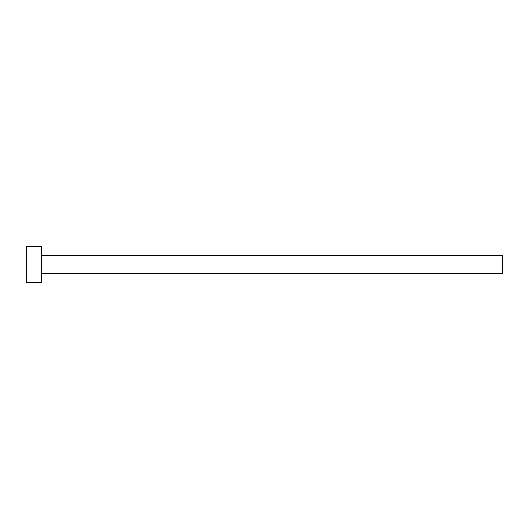 <?xml version="1.0" encoding="UTF-8"?>
<svg xmlns="http://www.w3.org/2000/svg" width="529" height="529" viewBox="0 0 529 529"><rect width="100%" height="100%" fill="white"/><g stroke="black" fill="none" stroke-linecap="round" stroke-linejoin="round"><path stroke-width="0.79" d="M41.328 255.573L502.55 255.573L502.55 273.427L41.328 273.427M41.328 264.5L41.328 282.354L26.45 282.354L26.45 246.646L41.328 246.646L41.328 264.5"/></g></svg>
